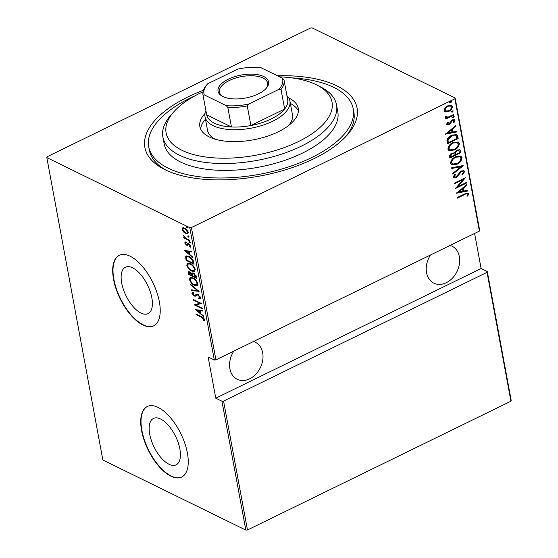 <?xml version="1.0" encoding="UTF-8"?>
<svg xmlns="http://www.w3.org/2000/svg" width="558" height="558" viewBox="0 0 558 558"><rect width="100%" height="100%" fill="white"/><g stroke="black" fill="none" stroke-linecap="round" stroke-linejoin="round"><path stroke-width="0.84" d="M277.424 75.755A107.917 49.069 169.5 0 1 336.823 85.834A107.917 49.069 169.5 0 1 346.783 135.51A107.917 49.069 169.5 0 1 165.126 169.744A107.917 49.069 169.5 0 1 164.296 169.332A107.917 49.069 169.5 0 1 203.447 90.229M195.091 95.76A103.99 47.284 -10.5 0 0 148.721 146.74L149.363 150.179A103.99 47.284 -10.5 0 0 166.249 170.281M132.581 267.805A25.821 12.004 -116 0 0 125.431 267.219A25.821 12.004 -116 0 0 123.353 289.323A25.821 12.004 -116 0 0 140.958 313.031A25.821 12.004 -116 0 0 148.107 313.617A25.821 12.004 -116 0 0 150.186 291.52A25.821 12.004 -116 0 0 132.581 267.805M160.606 419.023A25.821 12.004 -116 0 0 153.457 418.43A25.821 12.004 -116 0 0 151.378 440.534A25.821 12.004 -116 0 0 168.983 464.249A25.821 12.004 -116 0 0 176.133 464.835A25.821 12.004 -116 0 0 178.211 442.731A25.821 12.004 -116 0 0 160.606 419.023M158.116 407.417A39.241 18.24 -116 0 0 147.249 406.531A39.241 18.24 -116 0 0 144.097 440.116A39.241 18.24 -116 0 0 170.853 476.148A39.241 18.24 -116 0 0 181.713 477.041A39.241 18.24 -116 0 0 184.872 443.457A39.241 18.24 -116 0 0 158.116 407.417M147.41 406.454A39.241 18.24 -116 0 0 144.466 440.136A39.241 18.24 -116 0 0 171.167 476.002A39.241 18.24 -116 0 0 181.873 476.964M130.091 256.206A39.241 18.24 -116 0 0 119.224 255.313A39.241 18.24 -116 0 0 116.071 288.904A39.241 18.24 -116 0 0 142.827 324.937A39.241 18.24 -116 0 0 153.687 325.83A39.241 18.24 -116 0 0 156.847 292.246A39.241 18.24 -116 0 0 130.091 256.206M119.384 255.243A39.241 18.24 -116 0 0 116.441 288.918A39.241 18.24 -116 0 0 143.141 324.784A39.241 18.24 -116 0 0 153.848 325.753M253.423 341.545A20.604 15.652 -63.9 0 1 255.355 342.291A20.604 15.652 -63.9 0 1 262.672 352.782A20.604 15.652 -63.9 0 1 255.724 374.313A20.604 15.652 -63.9 0 1 237.22 379.287A20.604 15.652 -63.9 0 1 229.896 368.803A20.604 15.652 -63.9 0 1 233.795 351.135M450.083 245.429A20.604 15.652 -63.9 0 1 452.022 246.176A20.604 15.652 -63.9 0 1 459.339 256.666A20.604 15.652 -63.9 0 1 452.385 278.198A20.604 15.652 -63.9 0 1 433.88 283.171A20.604 15.652 -63.9 0 1 426.563 272.681A20.604 15.652 -63.9 0 1 430.455 255.02M450.711 102.846L449.685 102.672L450.48 101.612L451.506 101.786L450.711 102.846L449.225 102.449M451.303 101.521L450.25 102.623M452.419 112.095L451.394 111.928L452.196 110.868L453.222 111.035L452.419 112.095L450.941 111.705M453.019 110.777L451.966 111.872M453.48 117.801L452.454 117.633L453.249 116.573L454.275 116.741L453.48 117.801L451.994 117.41M454.079 116.483L453.019 117.578M445.437 134.178L455.767 125.599L455.886 126.275L452.573 128.975L453.124 131.974L456.814 131.249L456.939 131.925L445.437 134.178M454.379 149.99L449.05 150.646L447.914 149.167C448.339 146.001 450.02 143.818 452.957 142.611L458.271 141.99L459.387 143.497C458.941 146.628 457.274 148.791 454.379 149.99L448.834 150.52M457.009 164.178L451.68 164.833L450.543 163.355C450.969 160.188 452.65 158.005 455.586 156.798L460.901 156.177L462.017 157.684C461.571 160.816 459.904 162.978 457.009 164.178L451.464 164.708M454.93 174.459L453.78 176.481L455.809 177.039L461.264 171.013L463.977 170.748L464.591 171.585L462.603 174.898L461.94 174.563L463.468 172.122L462.98 171.473L461.361 171.634L457.56 176.426L455.97 177.632L453.668 177.911L453.103 177.179L454.61 174.431L455.391 174.682L454.379 177.026M456.388 193.242L466.711 184.663L466.837 185.333L463.517 188.032L464.075 191.038L467.757 190.313L467.883 190.982L456.388 193.242M467.569 194.247C466.753 193.64 465.756 193.766 464.57 194.623L457.302 198.174L457.183 197.56L464.563 193.954L468.19 193.026L468.699 193.752L467.757 196.088L466.851 196.123L467.569 194.247L467.004 193.786M466.314 182.501L466.425 183.122L455.502 188.458L463.224 179.474L454.617 183.68L454.498 183.066L465.428 177.723L457.72 186.7L466.314 182.501M463.196 165.698L452.845 174.117L452.719 173.447L461.075 166.647L451.792 168.467L451.673 167.798L462.966 165.58M460.796 152.739L449.867 158.081L449.622 156.728C449.56 155.047 450.327 153.875 451.917 153.213L454.393 152.871L456.925 150.095L459.701 149.774L460.796 152.739L460.336 152.515L449.79 157.67M457.755 136.34L458.167 138.551L447.237 143.894L446.944 139.995C448.025 137.714 449.629 136.145 451.757 135.294L456.653 134.541L457.755 136.34L457.295 136.117L457.706 138.328L458.167 138.551M453.961 120.807L452.496 120.472L450.173 123.695L448.995 124.539L447.084 124.783L446.644 124.183L447.516 122.23L448.283 122.328L447.858 124.029L447.397 123.806L448.841 123.939L452.343 119.872L454.442 119.635L454.937 120.312L454.135 122.362L453.319 122.3L453.961 120.807L453.375 120.298M445.94 116.043L446.323 116.706L448.262 117.02L453.71 114.495L453.821 115.115L445.835 119.014L445.723 118.401L446.895 117.829L445.793 117.661L445.486 116.329L446.4 116.266L446.449 116.95M445.828 111.998L444.984 111.767L444.126 110.603L445.061 107.917L447.767 105.797L451.534 105.378L452.392 106.564C452.113 108.859 450.913 110.456 448.792 111.349L445.828 111.998L444.768 111.649M46.816 157.579L47.067 156.791L310.534 28.019L312.159 27.9L455.133 97.992L479.65 230.301L479.406 231.096L454.882 98.787L191.415 227.552L215.939 359.868L214.314 359.987L189.79 227.678L46.816 157.579L102.867 460.008L245.841 530.1L221.958 401.223L223.577 401.104L487.043 272.339L487.294 271.544L511.184 400.421L510.933 401.209L247.466 529.981L245.841 530.1M479.406 231.096L215.939 359.868M510.933 401.209L487.043 272.339M223.577 401.104L247.466 529.981M183.54 231.933L182.194 229.415L182.78 227.852L184.726 228.138C186.239 228.766 187.418 230.182 188.255 232.393L187.76 233.935L185.758 233.69L183.54 231.933L183.959 231.73M189.727 240.826L183.868 237.952L183.749 237.331L184.614 237.757L183.477 235.378L185.612 238.126L189.615 240.205L189.727 240.826M185.87 242.688L185.43 243.372L186.358 244.502L187.962 243.553L188.82 243.741L190.808 246.134L190.292 247.271L189.671 246.58L190.09 245.799L188.967 244.376L187.362 245.332L186.505 245.129L184.712 243.002L185.284 242.012L185.765 242.737L186.393 242.43M186.86 244.578L187.962 243.553M189.594 244.069L188.444 244.285L187.697 245.164M193.661 262.051L194.072 264.262L186.051 260.335L185.654 256.764L186.26 256.01L189.078 256.485C191.136 257.231 192.663 259.086 193.661 262.051M196.702 278.449L188.681 274.522L188.688 271.76L190.013 271.948L191.861 273.58L192.273 272.974L193.654 273.169L196.346 276.545L196.702 278.449M199.101 291.402L191.652 290.558L191.527 289.881L197.539 290.572L190.606 284.908L190.48 284.231L199.101 291.402M202.219 308.211L202.331 308.832L194.31 304.898L199.75 303.217L193.424 300.12L193.312 299.5L201.333 303.433L195.907 305.121L202.219 308.211M201.445 317.23L196.116 314.614L195.998 313.994L201.41 316.651C202.659 316.93 203.698 317.948 204.535 319.699L203.928 320.969L203.238 320.292L203.698 319.246L201.445 317.23L202.01 316.951M214.314 359.987L208.127 356.953L215.772 398.196L221.958 401.223M195.195 309.676L202.617 310.374L202.742 311.043L200.357 310.771L200.908 313.77L203.663 316.023L203.789 316.693L195.446 309.557M193.605 293.02L192.824 293.857L194.031 295.363L194.979 295.412L196.283 294.345L197.881 294.45L200.427 297.533L200.015 298.669L199.066 298.816L198.55 298.014L199.262 297.881L199.597 297.114L197.985 295.063L196.925 295.036L197.867 294.624L195.328 296.2L194.177 295.998L191.987 293.375L193.005 292.204L193.605 293.02L193.117 293.166L193.745 292.859M192.391 292.371L193.005 292.204M194.358 285.291C192.294 284.468 190.648 282.557 189.427 279.551L190.125 277.486L192.942 277.87C195.014 278.693 196.646 280.611 197.846 283.631L197.134 285.661L194.358 285.291L194.916 284.957M191.729 271.104C189.664 270.281 188.018 268.37 186.797 265.364L187.502 263.299L190.313 263.683C192.384 264.506 194.017 266.424 195.216 269.444L194.505 271.474L191.729 271.104L192.287 270.769M184.252 250.619L191.673 251.309L191.799 251.979L189.406 251.707L189.964 254.713L192.719 256.959L192.845 257.636L184.503 250.493M190.145 242.591L189.587 242.863L188.806 241.914L189.364 241.628L190.145 242.57L189.587 242.863L190.145 242.57M189.378 241.635L188.806 241.914L189.364 241.628M188.534 237.157L187.753 236.208L188.304 235.922L189.085 236.864L188.534 237.157M188.325 235.929L187.753 236.208L188.304 235.922M186.818 227.901L186.037 226.96L186.588 226.667L187.369 227.615L186.818 227.901M186.609 226.681L186.037 226.96L186.588 226.667M215.772 398.196L481.108 268.51L487.294 271.544M481.108 268.51L474.607 233.439M189.79 227.678L191.415 227.552M454.882 98.787L455.133 97.992M345.297 137.094A103.99 47.284 -10.5 0 0 353.863 112.277L353.228 108.838A103.99 47.284 -10.5 0 0 333.698 87.355A103.99 47.284 -10.5 0 0 291.667 77.855M196.688 314.335L196.116 314.614M204.423 320.536L203.865 319.985L203.238 320.292M203.865 319.985L204.298 319.357L203.67 319.657M204.298 319.357L204.326 318.939M204.277 318.96L203.698 319.246M202.673 310.66L200.357 310.771M200.859 313.484L200.217 312.961M196.918 310.269L196.144 309.634M200.029 313.052L200.657 312.752L200.217 310.381L196.73 310.36L200.029 313.052L199.59 310.68L196.73 310.36M200.217 310.381L199.59 310.68M195.963 305.093L194.937 304.591L194.31 304.898M200.322 302.938L199.75 303.217M193.996 299.834L193.424 300.12M201.333 303.447L195.907 305.121M200.266 298.481L199.066 298.816M199.694 298.516L199.283 297.874L200.238 296.926M200.189 296.828L199.597 297.114M198.488 294.812L197.985 295.063M198.606 294.757L197.867 294.624M195.949 295.9L194.177 295.998M192.81 293.661L192.615 293.076L191.987 293.375M192.615 293.076L192.768 292.246M195.6 294.847L194.979 295.412M196.228 294.54L196.583 294.24M198.753 290.99L191.652 290.558M197.978 290.355L197.539 290.572M191.045 284.692L190.606 284.908M190.257 279.983L190.055 279.244L189.427 279.551M190.055 279.244L190.466 277.361M197.42 285.473L194.979 284.985M193.598 278.226L190.85 278.191L190.243 279.928C191.22 282.404 192.552 283.987 194.24 284.671L197.058 284.65L197.637 282.857M193.005 277.898L190.85 278.191M197.658 282.948L197.03 283.248C196.081 280.758 194.756 279.174 193.061 278.484M196.437 284.957L197.03 283.248M196.576 277.779L195.816 277.403M192.775 275.91L192.015 275.54M189.378 274.25L188.681 274.522M189.308 274.215L189.057 272.862L188.43 273.169M189.057 272.862L189.078 271.683M192.643 272.897L191.861 273.58M193.954 273.329L192.559 274.306L192.782 275.966L195.767 277.431L193.766 273.79L192.894 273.685M195.767 277.431L196.388 277.124L196.137 275.819M190.327 272.116L189.406 272.457L189.392 274.306L191.959 275.568L190.139 272.569L189.406 272.457M191.959 275.568L192.587 275.261L192.057 273.483M190.648 272.325L190.139 272.569M192.51 274.843L191.882 275.143M194.275 273.539L193.766 273.79M196.221 276.21L195.593 276.517M187.627 265.796L187.425 265.057L186.797 265.364M187.425 265.057L187.837 263.174M194.791 271.286L192.35 270.797M190.969 264.039L188.22 264.004L187.614 265.741C188.59 268.217 189.922 269.8 191.61 270.484L194.428 270.463L195.007 268.67M190.376 263.711L188.22 264.004M195.028 268.761L194.4 269.061C193.452 266.571 192.126 264.987 190.431 264.297M193.807 270.769L194.4 269.061M193.947 263.592L193.187 263.216M186.749 260.063L186.051 260.335M186.679 260.028L186.407 258.584L185.786 258.891M186.407 258.584L186.281 256.457L185.654 256.764M186.281 256.457L186.588 255.906M189.099 256.499L187.621 256.443L186.484 257.503L186.763 260.119L193.138 263.243L192.391 260.251L189.19 257.105L186.993 256.75M193.138 263.243L193.759 262.937L193.291 260.712M189.727 256.84L189.19 257.105M192.949 259.979L192.391 260.251M191.722 251.595L189.406 251.707M189.908 254.42L189.274 253.904M185.967 251.205L185.193 250.57M189.085 253.995L189.706 253.688L189.267 251.316L185.786 251.295L189.085 253.995L188.646 251.623L185.786 251.295M189.267 251.316L188.646 251.623M185.444 243.072L185.333 242.695L184.712 243.002M185.333 242.695L185.905 241.705M187.481 244.271L187 244.509M187.321 244.111L188.59 243.246M190.78 246.81L190.299 246.28L190.71 245.492M190.613 245.548L190.09 245.799M189.455 244.139L188.967 244.376M189.064 243.979L188.611 244.495L189.064 243.979M187.983 245.025L186.505 245.129M187.125 244.822L186.728 244.599M190.215 242.556L189.434 241.607M186.086 238.426L184.67 237.729M184.44 237.673L183.868 237.952M183.805 235.685L183.394 235.888M189.155 236.85L188.374 235.901M182.878 229.38L182.194 229.415M182.815 229.108L183.401 227.545M188.032 233.739L185.758 233.69M185.368 228.501L183.345 228.571L182.912 229.77L185.647 233.077L187.146 233.265L188.199 232.142M184.914 228.236L183.345 228.571M188.088 231.772L187.537 232.037L184.844 228.759M187.146 233.265L187.537 232.037M187.439 227.594L186.658 226.653M467.116 194.024C466.293 193.417 465.295 193.542 464.11 194.4L457.225 197.762M467.932 192.935L468.699 193.752M468.246 193.521L467.304 195.865L467.757 196.088M466.349 184.956L466.837 185.333M466.376 185.11L463.056 187.809L463.517 188.032M463.056 187.809L463.614 190.808L464.075 191.038M467.36 190.39L467.883 190.982M467.423 190.759L456.604 192.88M462.456 188.897L461.996 188.674L458.02 191.91L462.896 191.268L462.456 188.897L458.474 192.133M465.93 182.689L466.425 183.122M465.965 182.898L455.942 187.795M454.54 183.268L462.77 179.244L463.224 179.474M464.542 178.155L457.26 186.477L457.72 186.7M463.719 170.65L464.591 171.585M464.137 171.362L462.143 174.675M462.728 171.39L461.361 171.634M460.901 171.411L459.876 172.192L460.336 172.415M459.876 172.192L457.1 176.202L457.56 176.426M457.1 176.202L455.509 177.409L455.97 177.632M455.509 177.409L453.452 177.779M453.78 176.481L454.114 176.956M462.484 165.677L452.747 173.601M451.736 168.167L461.075 166.647M460.657 156.08L462.017 157.684M461.557 157.454C461.117 160.585 459.443 162.755 456.549 163.954M459.639 156.819L455.237 157.196C452.88 158.186 451.534 159.972 451.199 162.552L452.44 163.926M455.698 157.419C453.34 158.409 451.987 160.195 451.652 162.776L452.65 164.045L456.89 163.564C459.234 162.573 460.573 160.809 460.901 158.256L459.876 156.917L455.237 157.196M451.199 162.552L451.652 162.776M459.457 149.677L460.441 150.834M459.98 150.611L460.336 152.515M458.481 150.458L456.577 150.486L454.854 152.662L455.042 154.433L455.495 154.657L459.562 152.669L458.725 150.541L457.037 150.709L455.307 152.885L455.495 154.657M453.431 153.555L451.596 153.596L450.257 155.849L450.418 156.693L450.878 156.917L454.379 155.208L453.689 153.638L452.057 153.82L450.718 156.073L450.878 156.917M450.257 155.849L450.718 156.073M451.596 153.596L452.057 153.82M454.854 152.662L455.307 152.885M456.577 150.486L457.037 150.709M458.027 141.892L459.387 143.497M458.927 143.267C458.488 146.398 456.814 148.567 453.919 149.767M457.009 142.632L452.608 143.008C450.25 143.999 448.904 145.784 448.569 148.365L449.811 149.739M453.068 143.232C450.711 144.222 449.357 146.008 449.023 148.588L450.02 149.858L454.261 149.377C456.604 148.386 457.944 146.621 458.271 144.069L457.246 142.729L452.608 143.008M448.569 148.365L449.023 148.588M457.706 138.328L447.16 143.483M456.409 134.436L457.295 136.117M455.656 135.503C454.414 134.701 452.998 134.764 451.408 135.692L447.586 139.633L447.788 142.506L448.248 142.729L456.932 138.482L456.116 135.727L455.384 135.259M447.586 139.633L448.046 139.856L448.248 142.729M451.408 135.692L451.868 135.915L448.046 139.856M456.116 135.727C454.875 134.924 453.459 134.987 451.868 135.915M455.405 125.892L455.886 126.275M455.433 126.045L452.113 128.745L452.573 128.975M452.113 128.745L452.671 131.751L453.124 131.974M456.409 131.332L456.939 131.925M456.479 131.695L445.661 133.822M451.506 129.833L451.052 129.609L447.07 132.846L451.945 132.204L451.506 129.833L447.53 133.076M447.823 122.104L447.167 123.499M454.191 119.552L454.937 120.312M454.477 120.082L453.682 122.132L454.135 122.362M453.501 120.577L452.496 120.472M452.036 120.249L451.31 120.8L451.771 121.023M451.31 120.8L450.641 122.014L451.094 122.237M450.641 122.014L449.72 123.471L450.173 123.695M449.72 123.471L448.534 124.315L448.995 124.539M448.534 124.315L446.874 124.636M453.326 114.683L453.821 115.115M453.361 114.892L445.758 118.603M445.584 117.529L446.895 117.829M445.87 116.476L446.184 116.866M451.289 105.281L452.392 106.564M451.931 106.341C451.659 108.636 450.459 110.226 448.332 111.126L448.792 111.349M448.332 111.126L445.368 111.774M450.452 105.999L447.425 106.187C445.8 106.885 444.872 108.119 444.649 109.898L445.57 110.903M447.886 106.411C446.26 107.108 445.333 108.35 445.103 110.121L445.793 111.035L448.688 110.728C450.306 110.038 451.213 108.81 451.408 107.045L450.697 106.097L447.425 106.187M444.649 109.898L445.103 110.121M203.021 91.805A84.37 38.362 -10.5 0 0 174.159 111.44A84.37 38.362 -10.5 0 0 181.95 150.283A84.37 38.362 -10.5 0 0 297.874 141.844A84.37 38.362 -10.5 0 0 316.832 84.997A84.37 38.362 -10.5 0 0 316.177 84.677A84.37 38.362 -10.5 0 0 279.663 76.851M316.832 84.997L320.62 86.929A88.297 40.148 169.5 0 1 336.516 104.827A88.297 40.148 169.5 0 1 280.283 154.552A88.297 40.148 169.5 0 1 179.467 155.243A88.297 40.148 169.5 0 1 162.88 137.003A88.297 40.148 169.5 0 1 171.313 114.599L174.159 111.44M288.367 125.696A43.168 19.628 -10.5 0 0 292.462 114.767L289.916 101.019A43.168 19.628 169.5 0 1 262.42 125.327A43.168 19.628 169.5 0 1 213.135 125.669A43.168 19.628 169.5 0 1 205.03 116.755A43.168 19.628 169.5 0 1 205.888 110.644M298.411 111A50.032 22.752 -10.5 0 0 290.369 103.453M288.765 97.978A50.032 22.752 169.5 0 1 288.863 98.027A50.032 22.752 169.5 0 1 298.258 108.357A50.032 22.752 169.5 0 1 266.389 136.536A50.032 22.752 169.5 0 1 209.264 136.933A50.032 22.752 169.5 0 1 199.869 126.596A50.032 22.752 169.5 0 1 205.009 113.497M148.721 146.74A103.99 47.284 -10.5 0 0 168.251 168.216A103.99 47.284 -10.5 0 0 286.993 167.4A103.99 47.284 -10.5 0 0 353.228 108.838M162.88 137.003L164.157 143.88A88.297 40.148 -10.5 0 0 180.736 162.113A88.297 40.148 -10.5 0 0 281.553 161.422A88.297 40.148 -10.5 0 0 337.792 111.698L336.516 104.827M205.477 119.189A50.032 22.752 -10.5 0 0 200.671 129.114M205.03 116.755L207.576 130.502A43.168 19.628 -10.5 0 0 215.318 139.235M263.781 76.558A25.703 11.69 169.5 0 1 266.152 88.387A25.703 11.69 169.5 0 1 222.886 96.541A25.703 11.69 169.5 0 1 222.684 96.443A25.703 11.69 169.5 0 1 228.459 79.124A25.703 11.69 169.5 0 1 263.781 76.558M265.699 88.862A24.524 11.153 -10.5 0 0 267.638 83.107A24.524 11.153 -10.5 0 0 263.034 78.043A24.524 11.153 -10.5 0 0 235.03 78.239A24.524 11.153 -10.5 0 0 219.406 92.049A24.524 11.153 -10.5 0 0 223.277 96.729M206.613 114.529A41.208 18.735 -10.5 0 0 206.641 114.676A41.208 18.735 -10.5 0 0 206.669 114.822A41.208 18.735 -10.5 0 0 214.377 123.185A41.208 18.735 -10.5 0 0 231.451 126.973A41.208 18.735 -10.5 0 0 250.891 125.529L284.657 109.026A41.208 18.735 -10.5 0 0 287.67 99.659A41.208 18.735 -10.5 0 0 287.642 99.512M248.966 103.983L247.257 105.943L250.891 125.529A41.208 18.735 -10.5 0 0 284.657 109.026L281.023 89.44L278.937 89.336A40.03 18.198 -10.5 0 0 282.425 78.211L260.426 67.427A40.03 18.198 -10.5 0 0 237.694 69.115L207.729 83.763A40.03 18.198 -10.5 0 0 204.242 94.888L226.234 105.671A40.03 18.198 -10.5 0 0 248.966 103.983L278.937 89.336M204.242 94.888L203.035 95.237L206.669 114.822L231.451 126.973L227.817 107.387L226.234 105.671M286.924 95.627A43.168 19.628 169.5 0 1 289.916 101.019M282.425 78.211L284.008 79.927A41.208 18.735 169.5 0 1 284.036 80.073A41.208 18.735 169.5 0 1 281.023 89.44M203.035 95.237A41.208 18.735 169.5 0 1 203.007 95.09A41.208 18.735 169.5 0 1 206.021 85.723L207.729 83.763M247.257 105.943A41.208 18.735 169.5 0 1 227.817 107.387M193.605 262.107L192.984 262.413M464.11 194.4L464.57 194.623M458.369 174.319L458.829 174.542M454.965 154.022L455.419 154.245M447.697 141.997L448.151 142.22M186.937 244.544L187.565 244.237M188.409 244.299L189.029 243.992M462.98 171.473L462.519 171.25M459.876 156.917L459.422 156.693M452.65 164.045L452.189 163.822M453.689 153.638L453.229 153.415M458.725 150.541L458.271 150.318M457.246 142.729L456.793 142.506M450.02 149.858L449.56 149.635M450.697 106.097L450.236 105.874M445.793 111.035L445.34 110.812M206.641 114.676L203.007 95.09M287.67 99.659L284.036 80.073"/></g></svg>
